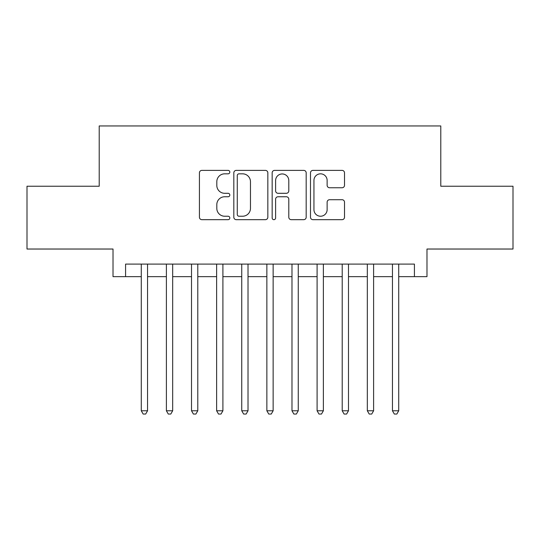 <?xml version="1.0" encoding="UTF-8"?>
<svg xmlns="http://www.w3.org/2000/svg" width="540" height="540" viewBox="0 0 540 540"><rect width="100%" height="100%" fill="white"/><g stroke="black" fill="none" stroke-linecap="round" stroke-linejoin="round"><path stroke-width="0.81" d="M229.817 172.098A1.728 1.728 0 0 0 228.089 170.377L201.893 170.377A2.464 2.464 0 0 0 199.429 172.841L199.429 217.215A2.464 2.464 0 0 0 201.893 219.679L228.089 219.679A1.728 1.728 0 0 0 229.817 217.958A1.728 1.728 0 0 0 228.089 216.23L224.701 216.23A7.891 7.891 0 0 1 216.81 208.339L216.81 204.64A7.891 7.891 0 0 1 224.701 196.756L228.089 196.756A1.728 1.728 0 0 0 229.817 195.028A1.728 1.728 0 0 0 228.089 193.3L224.701 193.3A7.891 7.891 0 0 1 216.81 185.416L216.81 181.717A7.891 7.891 0 0 1 224.701 173.826L228.089 173.826A1.728 1.728 0 0 0 229.817 172.098M342.05 187.758A2.464 2.464 0 0 0 344.513 185.288L344.513 172.841A2.464 2.464 0 0 0 342.05 170.377L312.957 170.377A2.464 2.464 0 0 0 310.493 172.841L310.493 217.215A2.464 2.464 0 0 0 312.957 219.679L342.05 219.679A2.464 2.464 0 0 0 344.513 217.215L344.513 202.176A2.464 2.464 0 0 0 342.05 199.712L329.603 199.712A2.464 2.464 0 0 0 327.132 202.176L327.132 209.635A6.595 6.595 0 0 1 320.537 216.23A6.595 6.595 0 0 1 313.943 209.635L313.943 180.421A6.595 6.595 0 0 1 320.537 173.826A6.595 6.595 0 0 1 327.132 180.421L327.132 185.288A2.464 2.464 0 0 0 329.603 187.758L342.05 187.758M125.584 276.656L125.584 264.101L414.416 264.101L414.416 276.656L426.978 276.656L426.978 249.028L513 249.028L513 186.239L440.788 186.239L440.788 125.955L99.212 125.955L99.212 186.239L27 186.239L27 249.028L113.022 249.028L113.022 276.656L141.278 276.656M267.84 172.841A2.464 2.464 0 0 0 265.376 170.377L236.284 170.377A2.464 2.464 0 0 0 233.82 172.841L233.82 217.215A2.464 2.464 0 0 0 236.284 219.679L265.376 219.679A2.464 2.464 0 0 0 267.84 217.215L267.84 172.841M274.624 170.377L303.716 170.377A2.464 2.464 0 0 1 306.18 172.841L306.18 217.215A2.464 2.464 0 0 1 303.716 219.679L291.263 219.679A2.464 2.464 0 0 1 288.799 217.215L288.799 199.22A2.464 2.464 0 0 0 286.335 196.756L278.073 196.756A2.464 2.464 0 0 0 275.609 199.22L275.609 217.958A1.728 1.728 0 0 1 273.881 219.679A1.728 1.728 0 0 1 272.16 217.958L272.16 172.841A2.464 2.464 0 0 1 274.624 170.377M147.555 276.656L166.394 276.656M172.672 276.656L191.511 276.656M197.788 276.656L216.628 276.656M222.905 276.656L241.745 276.656M248.022 276.656L266.861 276.656M273.139 276.656L291.978 276.656M298.256 276.656L317.095 276.656M323.372 276.656L342.212 276.656M348.489 276.656L367.328 276.656M373.606 276.656L392.445 276.656M398.723 276.656L414.416 276.656M238.997 173.826A1.728 1.728 0 0 0 237.276 175.554L237.276 214.501A1.728 1.728 0 0 0 238.997 216.23L242.575 216.23A7.891 7.891 0 0 0 250.466 208.339L250.466 181.717A7.891 7.891 0 0 0 242.575 173.826L238.997 173.826M288.799 180.542A6.595 6.595 0 0 0 282.204 173.947A6.595 6.595 0 0 0 275.609 180.542L275.609 190.836A2.464 2.464 0 0 0 278.073 193.3L286.335 193.3A2.464 2.464 0 0 0 288.799 190.836L288.799 180.542M147.555 264.101L147.555 410.778L141.278 410.778L141.278 264.101M147.555 410.778L145.672 414.045L143.161 414.045L141.278 410.778M172.672 264.101L172.672 410.778L166.394 410.778L166.394 264.101M172.672 410.778L170.789 414.045L168.278 414.045L166.394 410.778M197.788 264.101L197.788 410.778L191.511 410.778L191.511 264.101M197.788 410.778L195.905 414.045L193.394 414.045L191.511 410.778M222.905 264.101L222.905 410.778L216.628 410.778L216.628 264.101M222.905 410.778L221.022 414.045L218.511 414.045L216.628 410.778M248.022 264.101L248.022 410.778L241.745 410.778L241.745 264.101M248.022 410.778L246.139 414.045L243.628 414.045L241.745 410.778M273.139 264.101L273.139 410.778L266.861 410.778L266.861 264.101M273.139 410.778L271.256 414.045L268.745 414.045L266.861 410.778M298.256 264.101L298.256 410.778L291.978 410.778L291.978 264.101M298.256 410.778L296.372 414.045L293.861 414.045L291.978 410.778M323.372 264.101L323.372 410.778L317.095 410.778L317.095 264.101M323.372 410.778L321.489 414.045L318.978 414.045L317.095 410.778M348.489 264.101L348.489 410.778L342.212 410.778L342.212 264.101M348.489 410.778L346.606 414.045L344.095 414.045L342.212 410.778M373.606 264.101L373.606 410.778L367.328 410.778L367.328 264.101M373.606 410.778L371.723 414.045L369.212 414.045L367.328 410.778M398.723 264.101L398.723 410.778L392.445 410.778L392.445 264.101M398.723 410.778L396.839 414.045L394.328 414.045L392.445 410.778"/></g></svg>
